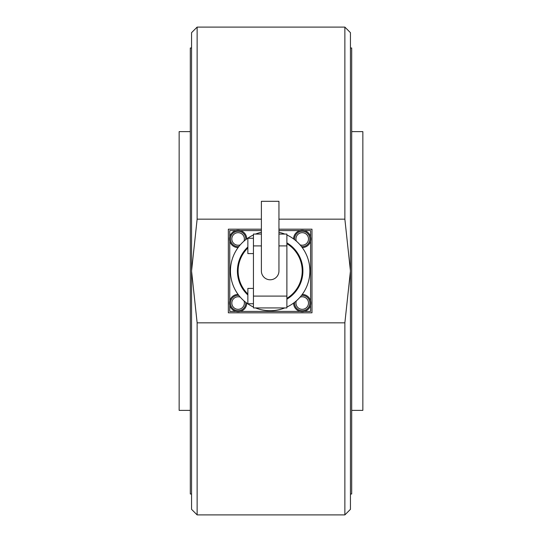 <?xml version="1.0" encoding="UTF-8"?>
<svg xmlns="http://www.w3.org/2000/svg" width="542" height="542" viewBox="0 0 542 542"><rect width="100%" height="100%" fill="white"/><g stroke="black" fill="none" stroke-linecap="round" stroke-linejoin="round"><path stroke-width="0.81" d="M278.947 219.151L344.868 219.151L350.444 271L344.868 322.849L197.132 322.849L191.556 271L197.132 219.151L261.386 219.151M191.556 271L191.556 509.324L191.556 493.992L190.303 493.992L190.303 48.008L191.556 48.008L191.556 32.676L191.556 271M197.132 219.151L197.132 27.1L344.868 27.1L344.868 219.151M191.556 509.324L197.132 514.9L197.132 322.849M344.868 322.849L344.868 514.9L350.444 509.324L350.444 32.676L344.868 27.1M190.303 410.369L179.151 410.369L179.151 131.631L190.303 131.631M351.697 410.369L362.849 410.369L362.849 131.631L351.697 131.631M350.444 493.992L351.697 493.992L351.697 48.008L350.444 48.008M278.947 229.191L311.975 229.191L311.975 312.809L228.351 312.809L228.351 229.191L261.386 229.191M238.107 231.278A7.663 7.663 0 0 1 245.736 239.679A7.663 7.663 0 0 0 238.107 231.278A7.663 7.663 0 0 0 230.445 238.947A7.663 7.663 0 0 0 238.839 246.576A7.663 7.663 0 0 1 238.107 246.61M238.107 295.39A7.663 7.663 0 0 1 238.839 295.424A7.663 7.663 0 0 0 230.445 303.053A7.663 7.663 0 0 0 238.107 310.722A7.663 7.663 0 0 0 245.736 302.321A7.663 7.663 0 0 1 238.107 310.722M301.488 246.576A7.663 7.663 0 0 0 309.882 238.947A7.663 7.663 0 0 0 302.219 231.278A7.663 7.663 0 0 0 294.591 239.679M294.591 302.321A7.663 7.663 0 0 0 302.219 310.722A7.663 7.663 0 0 0 309.882 303.053A7.663 7.663 0 0 0 301.488 295.424M293.581 303.086A8.638 8.638 0 0 0 302.219 311.697A8.638 8.638 0 0 0 310.857 303.073A8.638 8.638 0 0 0 302.253 294.414M302.253 247.586A8.638 8.638 0 0 0 310.857 238.927A8.638 8.638 0 0 0 302.219 230.303A8.638 8.638 0 0 0 293.581 238.914M238.08 294.414A8.638 8.638 0 0 0 229.469 303.073A8.638 8.638 0 0 0 238.107 311.697A8.638 8.638 0 0 0 246.752 303.086M246.752 238.914A8.638 8.638 0 0 0 238.107 230.303A8.638 8.638 0 0 0 229.469 238.927A8.638 8.638 0 0 0 238.08 247.586M270.167 201.312L261.386 201.312L261.386 271A8.78 8.78 0 0 0 270.167 279.78A8.78 8.78 0 0 0 278.947 271L278.947 201.312L270.167 201.312M284.78 307.931A39.722 39.722 0 0 1 255.546 307.931M253.439 307.029A39.722 39.722 0 0 1 253.439 234.971M255.546 234.069A39.722 39.722 0 0 1 261.386 232.261M247.863 294.99A32.75 32.75 0 0 1 247.863 247.01M247.863 294.028A32.053 32.053 0 0 1 247.863 247.972M253.439 288.419L247.863 288.419L247.863 303.75L253.439 303.75M253.439 238.25L247.863 238.25L247.863 253.581L253.439 253.581M286.887 243.656A32.053 32.053 0 0 1 286.887 298.344M286.887 242.843A32.75 32.75 0 0 1 286.887 299.157M278.947 232.261A39.722 39.722 0 0 1 284.78 234.069M286.887 234.971A39.722 39.722 0 0 1 286.887 307.029M310.58 236.766L310.58 230.58L304.394 230.58M300.044 230.58L278.947 230.58M261.386 230.58L240.282 230.58M235.933 230.58L229.747 230.58L229.747 236.766M229.747 241.122L229.747 300.878M229.747 305.234L229.747 311.42L235.933 311.42M310.58 305.234L310.58 311.42L304.394 311.42M300.044 311.42L240.282 311.42M310.58 300.878L310.58 241.122M261.386 234.069L253.439 234.069L253.439 307.931L286.887 307.931L286.887 234.069L278.947 234.069M240.289 244.828A6.274 6.274 0 0 1 231.834 238.947A6.274 6.274 0 0 1 238.107 232.674A6.274 6.274 0 0 1 243.988 241.122M243.988 300.878A6.274 6.274 0 0 1 238.107 309.326A6.274 6.274 0 0 1 231.834 303.053A6.274 6.274 0 0 1 240.289 297.172M302.219 246.61A7.663 7.663 0 0 0 309.882 238.947A7.663 7.663 0 0 0 302.219 231.278M296.338 241.122A6.274 6.274 0 0 1 302.219 232.674A6.274 6.274 0 0 1 308.493 238.947A6.274 6.274 0 0 1 300.044 244.828M302.219 310.722A7.663 7.663 0 0 0 309.882 303.053A7.663 7.663 0 0 0 302.219 295.39M300.044 297.172A6.274 6.274 0 0 1 308.493 303.053A6.274 6.274 0 0 1 302.219 309.326A6.274 6.274 0 0 1 296.338 300.878M253.439 245.912L261.386 245.912M278.947 245.912L286.887 245.912M253.439 296.088L286.887 296.088M191.556 32.676L197.132 27.1M197.132 514.9L344.868 514.9"/></g></svg>
